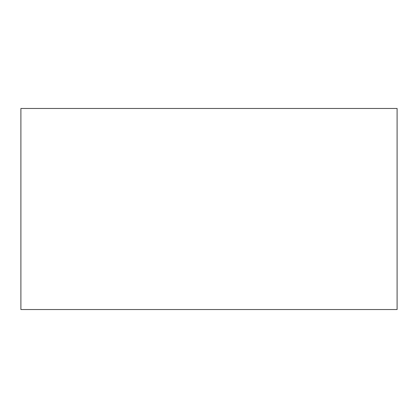 <?xml version="1.0" encoding="UTF-8"?>
<svg xmlns="http://www.w3.org/2000/svg" width="418" height="418" viewBox="0 0 418 418"><rect width="100%" height="100%" fill="white"/><g stroke="black" fill="none" stroke-linecap="round" stroke-linejoin="round"><path stroke-width="0.63" d="M20.9 108.466L20.9 309.534L397.1 309.534L397.1 108.466L20.9 108.466"/></g></svg>
